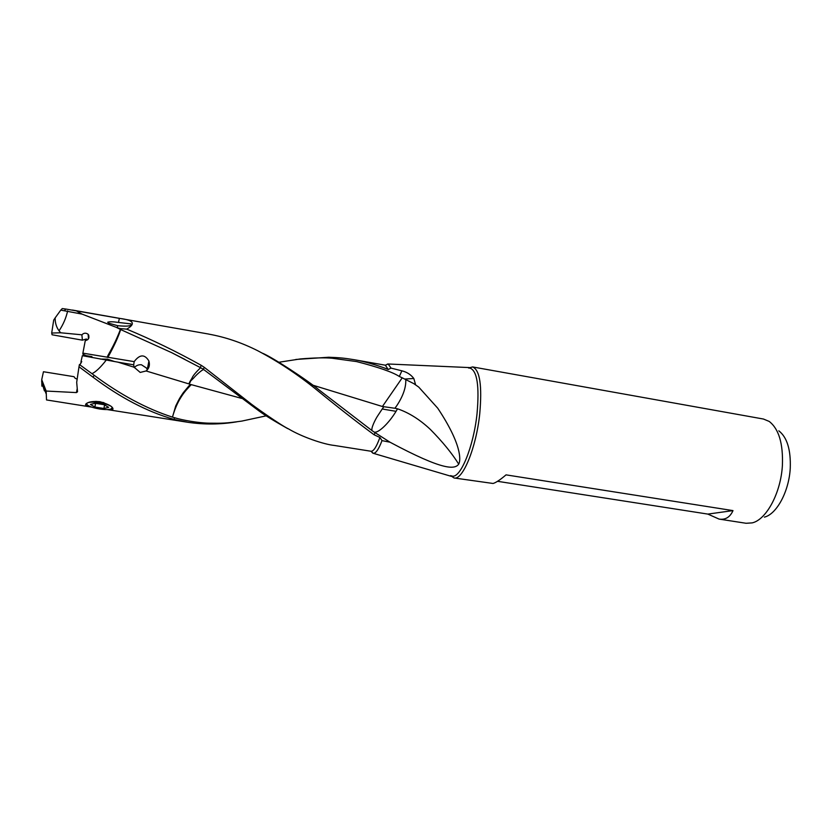 <?xml version="1.0" encoding="UTF-8"?>
<svg xmlns="http://www.w3.org/2000/svg" width="832" height="832" viewBox="0 0 832 832"><rect width="100%" height="100%" fill="white"/><g stroke="black" fill="none" stroke-linecap="round" stroke-linejoin="round"><path stroke-width="1.25" d="M67.642 310.877C66.134 317.845 63.274 324.49 59.072 330.814C56.389 327.236 55.078 322.93 55.151 317.897L60.778 310.118L82.004 314.09L117.27 327.725L117.718 325.718L108.878 323.222L107.671 322.254C109.418 321.558 113.006 321.62 118.456 322.442L130.967 323.898M51.698 333.039L52.073 334.776L82.399 340.174L81.879 334.807L60.642 332.779L51.698 333.039L53.695 320.122L55.151 317.897M59.082 330.814L60.642 332.779M60.778 310.118L62.275 308.568L65.853 309.046L119.382 318.375C133.671 320.081 136.136 323.669 126.755 329.15C151.975 339.664 176.821 351.728 201.292 365.362L200.273 367.536L203.278 369.231L204.37 367.411L248.851 402.158C253.386 406.006 281.143 425.495 288.402 428.834C302.214 437.102 323.981 444.361 334.048 445.411M87.776 339.643L86.237 339.019L82.399 340.174M88.296 336.378L88.722 335.119M100.277 359.07L107.494 359.174L114.764 361.618M189.966 385.944L186.046 390.291C179.93 397.53 175.396 406.474 172.463 417.123L175.718 405.985C179.889 397.311 180.752 396.542 183.321 392.642L189.03 385.778L189.966 385.944L191.318 384.654L190.486 384.374L189.03 385.778M190.403 381.919L188.854 383.895L189.8 381.815L193.575 378.134C195.426 375.835 201.968 369.439 203.892 369.626M133.65 364.811L118.092 362.19L134.129 367.224L140.202 372.434L146.099 370.968L188.666 383.833M133.65 364.801L134.129 367.224M236.86 421.814C220.542 424.559 204.194 424.715 187.824 422.282L107.089 409.552L112.767 409.625C113.745 407.15 109.45 404.498 99.892 401.679C92.799 401.076 88.14 401.846 85.914 403.967C84.791 405.382 86.715 406.432 91.686 407.118L46.509 399.942L46.166 391.05L41.725 379.683L43.451 371.738L74.038 376.698L75.14 378.279L77.137 379.153M458.723 464.152C454.844 469.394 444.018 471.099 389.99 442.198L374.026 431.995C377.811 433.815 388.825 423.394 396.042 411.33L397.54 408.803C408.938 412.714 419.869 419.578 430.3 429.374C442.447 441.657 451.922 453.242 458.723 464.152C460.938 460.127 461.76 444.34 437.736 408.2L418.725 387.088L413.774 383.625L418.725 387.088M374.026 431.995L372.226 430.768C370.396 428.854 375.898 418.454 377.666 415.896L382.21 409.001L396.042 411.33M262.506 353.215C272.418 357.219 307.965 380.536 319.592 390.333L372.226 430.768M375.138 432.64L374.098 434.772C355.67 421.138 336.201 405.902 315.702 389.074C297.118 374.088 277.794 361.306 257.733 350.74C241.727 342.659 225.42 337.126 208.822 334.131M450.611 475.623L454.054 477.974L493.074 483.475C495.976 482.633 500.292 479.762 506.033 474.864L733.002 510.609C730.028 517.234 725.39 520.052 719.066 519.085L707.845 514.093L733.002 510.609M707.845 514.093L497.526 481.312M778.814 430.82C787.103 437.299 790.92 449.769 790.254 468.218C789.038 491.442 776.672 514.259 764.39 517.119M454.054 477.974C462.613 480.584 476.164 447.97 479.721 414.003C482.248 385.653 479.877 369.959 472.607 366.933L468.582 368.035M472.607 366.933L763.474 419.037L769.205 421.429C778.814 428.886 783.214 443.518 782.402 465.296C780.936 492.752 766.428 519.667 752.253 522.87L746.065 523.276L719.066 519.085M295.776 359.466L328.702 357.24C339.674 357.656 343.803 358.02 354.245 359.726L385.362 365.206L388.17 364L391.071 368.129L401.887 370.822L399.308 376.47C392.943 372.247 378.726 367.286 356.626 361.587L332.134 358.238C324.948 357.562 314.35 357.802 300.352 358.935L278.928 362.242M415.48 384.353L413.816 378.487C410.914 374.639 406.931 372.091 401.887 370.822M387.722 363.99L385.518 365.227M391.071 368.129L388.18 369.491C383.739 367.526 367.65 361.92 354.245 359.726M402.23 377.822L405.777 379.61C406.13 387.338 403.135 396.032 396.781 405.694L394.909 408.273L382.418 406.505L402.23 377.822L399.308 376.47M413.774 383.625L405.777 379.61M394.909 408.273L397.54 408.803M371.145 451.266L373.246 453.294C375.762 453.565 378.685 449.342 382.002 440.617L389.99 442.198M382.002 440.617L379.891 437.455L374.098 434.772M201.292 365.362L204.37 367.411M203.278 369.231L259.074 410.998C264.607 415.126 274.134 420.992 287.643 428.584M172.463 417.123L174.803 417.789C182.551 420.191 198.318 422.958 208.957 423.176C222.851 423.322 224.817 423.415 241.727 421.106L266.23 415.834M187.824 422.282L173.805 419.37C147.118 411.674 120.193 397.613 93.049 377.198L78.998 366.777L79.435 364.52L94.151 375.263C120.37 394.722 146.359 408.637 172.12 417.019M44.554 390.447L42.65 385.154L44.398 390.79L44.606 389.688M41.902 386.183L41.725 379.683M80.298 364.125L81.744 361.556L81.058 361.338L82.358 355.68L118.092 362.18M80.891 363.272L81.058 361.338M77.178 388.804L76.43 392.59L77.522 391.799L76.69 382.325L78.998 366.777M76.43 392.59L46.166 391.05M188.854 383.895L190.486 384.374M146.099 370.968C149.136 368.441 150.062 365.113 148.897 360.984C144.654 354.026 139.755 354.245 134.17 361.639L82.888 353.142L85.27 340.642C88.806 339.83 89.762 337.709 88.15 334.298C85.935 332.686 83.845 332.852 81.879 334.807M200.273 367.536L171.662 352.664L120.65 329.555C118.602 336.326 114.348 345.613 107.869 357.417L107.869 357.417M200.595 367.713C195.759 372.351 192.92 375.794 192.057 378.04L189.8 381.815M241.654 398.403L191.318 384.654M93.049 377.198L94.151 375.263M117.718 325.718C126.901 326.56 131.404 326.113 131.248 324.386L130.697 323.762M116.646 327.517L120.016 329.233L120.328 328.598L117.27 327.725M120.328 328.598L126.755 329.15M120.65 329.555L120.016 329.233M120.411 329.462C113.017 348.639 107.442 354.942 107.318 357.323M91.915 357.531L91.946 356.637L86.039 355.638L82.878 354.224L82.888 353.142M86.559 356.502L86.674 355.753M83.606 355.93L83.803 354.64M133.661 365.092L134.17 361.639M134.264 367.578C136.334 365.435 138.736 364.51 141.461 364.78L146.442 368.014L147.358 369.814M148.512 368.077L147.576 368.046M382.418 406.505L312.749 385.154M383.75 406.869L382.21 409.001M82.004 314.09L76.159 310.762M64.563 310.492L65.853 309.046M104.218 404.726L108.618 407.326L103.948 408.481L94.91 407.056L90.438 404.456L95.077 403.27L104.218 404.726M104.562 404.924L103.948 408.481M95.566 403.343L94.91 407.056M103.927 402.646L95.836 401.346M112.174 408.377L112.746 408.075M87.287 402.99L86.642 403.936C87.558 405.912 91.801 407.586 99.362 408.949C104.551 409.718 108.42 409.75 110.978 409.053L112.289 407.472M110.781 406.11C108.295 404.706 104.603 403.603 99.726 402.782C94.016 401.939 89.97 401.96 87.578 402.844M88.369 337.418L88.795 335.265M469.373 368.077L470.028 368.108C477.162 370.791 479.502 386.048 477.017 413.878C473.522 447.127 460.252 478.962 451.994 476.029L451.37 475.842M385.362 365.206L388.18 369.491M413.816 378.487L404.778 379.049M379.891 437.455C376.522 446.846 373.558 451.443 370.989 451.246L372.83 453.17M174.803 417.789L173.805 419.37M91.915 373.662C95.649 372.081 100.412 367.578 106.215 360.131M119.382 318.375L118.456 322.442M112.965 408.491L112.778 409.625M373.246 453.294L451.183 476.31M388.17 364L469.352 367.578M288.413 428.834L287.633 428.574M43.378 385.59L42.786 384.758M44.502 389.678L44.366 390.822M41.631 381.597L42.796 384.779M44.439 389.241L46.02 393.567M171.662 352.654L185.099 359.518M147.285 369.574L148.907 361.015M88.473 338.853L88.15 334.308M334.048 445.401L370.989 451.246M72.405 310.045L208.832 334.09"/></g></svg>
